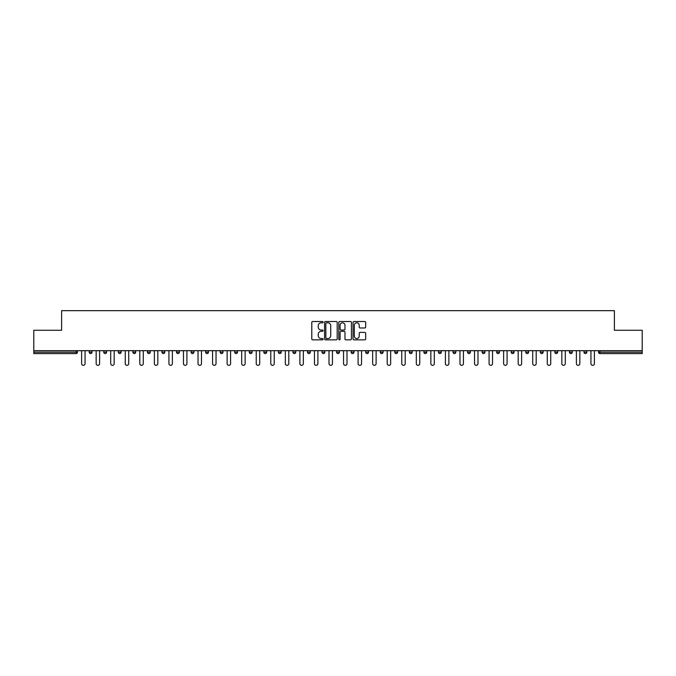 <?xml version="1.0" encoding="UTF-8"?>
<svg xmlns="http://www.w3.org/2000/svg" width="676" height="676" viewBox="0 0 676 676"><rect width="100%" height="100%" fill="white"/><g stroke="black" fill="none" stroke-linecap="round" stroke-linejoin="round"><path stroke-width="1.01" d="M323.077 322.165A0.642 0.642 0 0 0 322.435 321.522L312.709 321.522A0.913 0.913 0 0 0 311.788 322.435L311.788 338.921A0.913 0.913 0 0 0 312.709 339.834L322.435 339.834A0.642 0.642 0 0 0 323.077 339.191A0.642 0.642 0 0 0 322.435 338.549L321.176 338.549A2.932 2.932 0 0 1 318.244 335.626L318.244 334.248A2.932 2.932 0 0 1 321.176 331.316L322.435 331.316A0.642 0.642 0 0 0 323.077 330.674A0.642 0.642 0 0 0 322.435 330.04L321.176 330.04A2.932 2.932 0 0 1 318.244 327.108L318.244 325.731A2.932 2.932 0 0 1 321.176 322.798L322.435 322.798A0.642 0.642 0 0 0 323.077 322.165M364.761 327.978A0.913 0.913 0 0 0 365.674 327.057L365.674 322.435A0.913 0.913 0 0 0 364.761 321.522L353.954 321.522A0.913 0.913 0 0 0 353.041 322.435L353.041 338.921A0.913 0.913 0 0 0 353.954 339.834L364.761 339.834A0.913 0.913 0 0 0 365.674 338.921L365.674 333.336A0.913 0.913 0 0 0 364.761 332.415L360.139 332.415A0.913 0.913 0 0 0 359.218 333.336L359.218 336.099A2.45 2.45 0 0 1 356.767 338.549A2.45 2.45 0 0 1 354.325 336.099L354.325 325.249A2.45 2.45 0 0 1 356.767 322.798A2.45 2.45 0 0 1 359.218 325.249L359.218 327.057A0.913 0.913 0 0 0 360.139 327.978L364.761 327.978M33.8 350.683L33.8 330.26L61.601 330.26L61.601 310.664L614.399 310.664L614.399 330.26L642.2 330.26L642.2 350.683L33.8 350.683L33.8 352.179L76.058 352.179L76.058 350.683M337.197 322.435A0.913 0.913 0 0 0 336.285 321.522L325.477 321.522A0.913 0.913 0 0 0 324.565 322.435L324.565 338.921A0.913 0.913 0 0 0 325.477 339.834L336.285 339.834A0.913 0.913 0 0 0 337.197 338.921L337.197 322.435M339.715 321.522L350.523 321.522A0.913 0.913 0 0 1 351.435 322.435L351.435 338.921A0.913 0.913 0 0 1 350.523 339.834L345.901 339.834A0.913 0.913 0 0 1 344.98 338.921L344.98 332.237A0.913 0.913 0 0 0 344.067 331.316L341 331.316A0.913 0.913 0 0 0 340.087 332.237L340.087 339.191A0.642 0.642 0 0 1 339.445 339.834A0.642 0.642 0 0 1 338.803 339.191L338.803 322.435A0.913 0.913 0 0 1 339.715 321.522M77.461 350.683L77.461 352.179A1.403 1.403 0 0 1 76.058 353.582L33.8 353.582L33.8 352.179M642.2 350.683L642.2 353.582L599.942 353.582A1.403 1.403 0 0 1 598.539 352.179L598.539 350.683M92.012 350.683L92.012 352.179L89.207 352.179A1.403 1.403 0 0 0 90.609 353.582A1.403 1.403 0 0 1 89.207 352.179L89.207 350.683M76.058 353.582A1.403 1.403 0 0 0 77.461 352.179A1.403 1.403 0 0 1 76.058 353.582L76.058 352.179L77.461 352.179M103.766 350.683L103.766 352.179L103.766 350.683M106.563 350.683L106.563 352.179L106.563 350.683M121.114 350.683L121.114 352.179L118.317 352.179A1.403 1.403 0 0 0 119.711 353.582A1.403 1.403 0 0 1 118.317 352.179L118.317 350.683M132.868 350.683L132.868 352.179L132.868 350.683M135.665 350.683L135.665 352.179A1.403 1.403 0 0 1 134.27 353.582A1.403 1.403 0 0 1 132.868 352.179A1.403 1.403 0 0 0 134.27 353.582A1.403 1.403 0 0 0 135.665 352.179A1.403 1.403 0 0 1 134.27 353.582A1.403 1.403 0 0 1 132.868 352.179L135.665 352.179M147.419 352.179A1.403 1.403 0 0 0 148.821 353.582A1.403 1.403 0 0 0 150.216 352.179A1.403 1.403 0 0 1 148.821 353.582A1.403 1.403 0 0 0 150.216 352.179L150.216 350.683L150.216 352.179L147.419 352.179A1.403 1.403 0 0 0 148.821 353.582A1.403 1.403 0 0 1 147.419 352.179L147.419 350.683M164.775 350.683L164.775 352.179A1.403 1.403 0 0 1 163.372 353.582A1.403 1.403 0 0 1 161.97 352.179L161.97 350.683M177.923 353.582A1.403 1.403 0 0 0 179.326 352.179L179.326 350.683L179.326 352.179A1.403 1.403 0 0 1 177.923 353.582A1.403 1.403 0 0 1 176.529 352.179L176.529 350.683M193.877 350.683L193.877 352.179A1.403 1.403 0 0 1 192.474 353.582A1.403 1.403 0 0 1 191.08 352.179L191.08 350.683M208.428 350.683L208.428 352.179A1.403 1.403 0 0 1 207.025 353.582A1.403 1.403 0 0 1 205.631 352.179L205.631 350.683M221.584 353.582A1.403 1.403 0 0 0 222.979 352.179L222.979 350.683L222.979 352.179A1.403 1.403 0 0 1 221.584 353.582A1.403 1.403 0 0 1 220.182 352.179L220.182 350.683M237.53 350.683L237.53 352.179A1.403 1.403 0 0 1 236.135 353.582A1.403 1.403 0 0 1 234.733 352.179L234.733 350.683M252.089 350.683L252.089 352.179A1.403 1.403 0 0 1 250.686 353.582A1.403 1.403 0 0 1 249.283 352.179L249.283 350.683M266.64 350.683L266.64 352.179L263.843 352.179A1.403 1.403 0 0 0 265.237 353.582A1.403 1.403 0 0 1 263.843 352.179L263.843 350.683M281.191 350.683L281.191 352.179A1.403 1.403 0 0 1 279.788 353.582A1.403 1.403 0 0 1 278.394 352.179L278.394 350.683M295.742 350.683L295.742 352.179A1.403 1.403 0 0 1 294.339 353.582A1.403 1.403 0 0 1 292.945 352.179L292.945 350.683M310.292 350.683L310.292 352.179A1.403 1.403 0 0 1 308.898 353.582A1.403 1.403 0 0 1 307.495 352.179L307.495 350.683M323.449 353.582A1.403 1.403 0 0 0 324.843 352.179L324.843 350.683L324.843 352.179A1.403 1.403 0 0 1 323.449 353.582A1.403 1.403 0 0 1 322.046 352.179L322.046 350.683M339.403 350.683L339.403 352.179A1.403 1.403 0 0 1 338 353.582A1.403 1.403 0 0 1 336.597 352.179L336.597 350.683M353.954 350.683L353.954 352.179A1.403 1.403 0 0 1 352.551 353.582A1.403 1.403 0 0 1 351.157 352.179L351.157 350.683M365.708 350.683L365.708 352.179L365.708 350.683M368.505 350.683L368.505 352.179A1.403 1.403 0 0 1 367.102 353.582A1.403 1.403 0 0 1 365.708 352.179L368.505 352.179A1.403 1.403 0 0 1 367.102 353.582M380.258 350.683L380.258 352.179L380.258 350.683M383.055 350.683L383.055 352.179A1.403 1.403 0 0 1 381.661 353.582A1.403 1.403 0 0 1 380.258 352.179L383.055 352.179A1.403 1.403 0 0 1 381.661 353.582M394.809 350.683L394.809 352.179L394.809 350.683M397.606 350.683L397.606 352.179L397.606 350.683M409.36 350.683L409.36 352.179L409.36 350.683M412.157 350.683L412.157 352.179L412.157 350.683M426.717 350.683L426.717 352.179A1.403 1.403 0 0 1 425.314 353.582A1.403 1.403 0 0 1 423.911 352.179L423.911 350.683M441.267 350.683L441.267 352.179L438.47 352.179A1.403 1.403 0 0 0 439.865 353.582A1.403 1.403 0 0 1 438.47 352.179L438.47 350.683M455.818 350.683L455.818 352.179A1.403 1.403 0 0 1 454.416 353.582A1.403 1.403 0 0 1 453.021 352.179L453.021 350.683M467.572 350.683L467.572 352.179L467.572 350.683M470.369 350.683L470.369 352.179L470.369 350.683M484.92 350.683L484.92 352.179A1.403 1.403 0 0 1 483.526 353.582A1.403 1.403 0 0 1 482.123 352.179L482.123 350.683M499.471 350.683L499.471 352.179L496.674 352.179A1.403 1.403 0 0 0 498.077 353.582A1.403 1.403 0 0 1 496.674 352.179L496.674 350.683M514.03 350.683L514.03 352.179A1.403 1.403 0 0 1 512.628 353.582A1.403 1.403 0 0 1 511.225 352.179L511.225 350.683M528.581 350.683L528.581 352.179L525.784 352.179A1.403 1.403 0 0 0 527.179 353.582A1.403 1.403 0 0 1 525.784 352.179L525.784 350.683M543.132 350.683L543.132 352.179A1.403 1.403 0 0 1 541.73 353.582A1.403 1.403 0 0 1 540.335 352.179L540.335 350.683M557.683 350.683L557.683 352.179L554.886 352.179A1.403 1.403 0 0 0 556.289 353.582A1.403 1.403 0 0 1 554.886 352.179L554.886 350.683M572.234 350.683L572.234 352.179A1.403 1.403 0 0 1 570.84 353.582A1.403 1.403 0 0 1 569.437 352.179L569.437 350.683M586.793 350.683L586.793 352.179L583.988 352.179A1.403 1.403 0 0 0 585.391 353.582A1.403 1.403 0 0 1 583.988 352.179L583.988 350.683M90.609 353.582A1.403 1.403 0 0 0 92.012 352.179A1.403 1.403 0 0 1 90.609 353.582A1.403 1.403 0 0 1 89.207 352.179M105.16 353.582A1.403 1.403 0 0 1 103.766 352.179A1.403 1.403 0 0 0 105.16 353.582A1.403 1.403 0 0 0 106.563 352.179A1.403 1.403 0 0 1 105.16 353.582A1.403 1.403 0 0 1 103.766 352.179L106.563 352.179A1.403 1.403 0 0 1 105.16 353.582M121.114 352.179A1.403 1.403 0 0 1 119.711 353.582A1.403 1.403 0 0 0 121.114 352.179A1.403 1.403 0 0 1 119.711 353.582A1.403 1.403 0 0 1 118.317 352.179M265.237 353.582A1.403 1.403 0 0 0 266.64 352.179A1.403 1.403 0 0 1 265.237 353.582A1.403 1.403 0 0 1 263.843 352.179M396.212 353.582A1.403 1.403 0 0 1 394.809 352.179A1.403 1.403 0 0 0 396.212 353.582A1.403 1.403 0 0 0 397.606 352.179A1.403 1.403 0 0 1 396.212 353.582A1.403 1.403 0 0 1 394.809 352.179L397.606 352.179M410.763 353.582A1.403 1.403 0 0 1 409.36 352.179A1.403 1.403 0 0 0 410.763 353.582A1.403 1.403 0 0 0 412.157 352.179A1.403 1.403 0 0 1 410.763 353.582A1.403 1.403 0 0 1 409.36 352.179L412.157 352.179A1.403 1.403 0 0 1 410.763 353.582M441.267 352.179A1.403 1.403 0 0 1 439.865 353.582A1.403 1.403 0 0 0 441.267 352.179A1.403 1.403 0 0 1 439.865 353.582A1.403 1.403 0 0 1 438.47 352.179M468.975 353.582A1.403 1.403 0 0 1 467.572 352.179A1.403 1.403 0 0 0 468.975 353.582A1.403 1.403 0 0 0 470.369 352.179A1.403 1.403 0 0 1 468.975 353.582A1.403 1.403 0 0 1 467.572 352.179L470.369 352.179M498.077 353.582A1.403 1.403 0 0 0 499.471 352.179A1.403 1.403 0 0 1 498.077 353.582A1.403 1.403 0 0 1 496.674 352.179M528.581 352.179A1.403 1.403 0 0 1 527.179 353.582A1.403 1.403 0 0 0 528.581 352.179A1.403 1.403 0 0 1 527.179 353.582A1.403 1.403 0 0 1 525.784 352.179M556.289 353.582A1.403 1.403 0 0 0 557.683 352.179A1.403 1.403 0 0 1 556.289 353.582A1.403 1.403 0 0 1 554.886 352.179M570.84 353.582A1.403 1.403 0 0 0 572.234 352.179A1.403 1.403 0 0 1 570.84 353.582M585.391 353.582A1.403 1.403 0 0 0 586.793 352.179A1.403 1.403 0 0 1 585.391 353.582A1.403 1.403 0 0 1 583.988 352.179M599.942 350.683L599.942 353.582A1.403 1.403 0 0 1 598.539 352.179L642.2 352.179M326.483 322.798A0.642 0.642 0 0 0 325.849 323.441L325.849 337.907A0.642 0.642 0 0 0 326.483 338.549L327.809 338.549A2.932 2.932 0 0 0 330.741 335.626L330.741 325.731A2.932 2.932 0 0 0 327.809 322.798L326.483 322.798M344.98 325.3A2.45 2.45 0 0 0 342.529 322.849A2.45 2.45 0 0 0 340.087 325.3L340.087 329.119A0.913 0.913 0 0 0 341 330.04L344.067 330.04A0.913 0.913 0 0 0 344.98 329.119L344.98 325.3M81.61 350.683L81.61 363.603A1.724 1.724 0 0 0 83.334 365.336A1.724 1.724 0 0 0 85.058 363.603L85.058 350.683M96.161 350.683L96.161 363.603A1.724 1.724 0 0 0 97.885 365.336A1.724 1.724 0 0 0 99.609 363.603L99.609 350.683M110.712 350.683L110.712 363.603A1.724 1.724 0 0 0 112.436 365.336A1.724 1.724 0 0 0 114.168 363.603L114.168 350.683M125.263 350.683L125.263 363.603A1.724 1.724 0 0 0 126.995 365.336A1.724 1.724 0 0 0 128.719 363.603L128.719 350.683M139.814 350.683L139.814 363.603A1.724 1.724 0 0 0 141.546 365.336A1.724 1.724 0 0 0 143.27 363.603L143.27 350.683M154.373 350.683L154.373 363.603A1.724 1.724 0 0 0 156.097 365.336A1.724 1.724 0 0 0 157.821 363.603L157.821 350.683M168.924 350.683L168.924 363.603A1.724 1.724 0 0 0 170.648 365.336A1.724 1.724 0 0 0 172.372 363.603L172.372 350.683M183.475 350.683L183.475 363.603A1.724 1.724 0 0 0 185.199 365.336A1.724 1.724 0 0 0 186.922 363.603L186.922 350.683M198.026 350.683L198.026 363.603A1.724 1.724 0 0 0 199.75 365.336A1.724 1.724 0 0 0 201.482 363.603L201.482 350.683M212.577 350.683L212.577 363.603A1.724 1.724 0 0 0 214.309 365.336A1.724 1.724 0 0 0 216.033 363.603L216.033 350.683M227.128 350.683L227.128 363.603A1.724 1.724 0 0 0 228.86 365.336A1.724 1.724 0 0 0 230.584 363.603L230.584 350.683M241.687 350.683L241.687 363.603A1.724 1.724 0 0 0 243.411 365.336A1.724 1.724 0 0 0 245.135 363.603L245.135 350.683M256.238 350.683L256.238 363.603A1.724 1.724 0 0 0 257.962 365.336A1.724 1.724 0 0 0 259.685 363.603L259.685 350.683M270.789 350.683L270.789 363.603A1.724 1.724 0 0 0 272.512 365.336A1.724 1.724 0 0 0 274.236 363.603L274.236 350.683M285.34 350.683L285.34 363.603A1.724 1.724 0 0 0 287.063 365.336A1.724 1.724 0 0 0 288.796 363.603L288.796 350.683M299.89 350.683L299.89 363.603A1.724 1.724 0 0 0 301.623 365.336A1.724 1.724 0 0 0 303.347 363.603L303.347 350.683M314.45 350.683L314.45 363.603A1.724 1.724 0 0 0 316.174 365.336A1.724 1.724 0 0 0 317.897 363.603L317.897 350.683M329.001 350.683L329.001 363.603A1.724 1.724 0 0 0 330.725 365.336A1.724 1.724 0 0 0 332.448 363.603L332.448 350.683M343.552 350.683L343.552 363.603A1.724 1.724 0 0 0 345.275 365.336A1.724 1.724 0 0 0 346.999 363.603L346.999 350.683M358.103 350.683L358.103 363.603A1.724 1.724 0 0 0 359.826 365.336A1.724 1.724 0 0 0 361.55 363.603L361.55 350.683M372.653 350.683L372.653 363.603A1.724 1.724 0 0 0 374.377 365.336A1.724 1.724 0 0 0 376.11 363.603L376.11 350.683M387.204 350.683L387.204 363.603A1.724 1.724 0 0 0 388.937 365.336A1.724 1.724 0 0 0 390.66 363.603L390.66 350.683M401.764 350.683L401.764 363.603A1.724 1.724 0 0 0 403.488 365.336A1.724 1.724 0 0 0 405.211 363.603L405.211 350.683M416.315 350.683L416.315 363.603A1.724 1.724 0 0 0 418.038 365.336A1.724 1.724 0 0 0 419.762 363.603L419.762 350.683M430.865 350.683L430.865 363.603A1.724 1.724 0 0 0 432.589 365.336A1.724 1.724 0 0 0 434.313 363.603L434.313 350.683M445.416 350.683L445.416 363.603A1.724 1.724 0 0 0 447.14 365.336A1.724 1.724 0 0 0 448.872 363.603L448.872 350.683M459.967 350.683L459.967 363.603A1.724 1.724 0 0 0 461.691 365.336A1.724 1.724 0 0 0 463.423 363.603L463.423 350.683M474.518 350.683L474.518 363.603A1.724 1.724 0 0 0 476.25 365.336A1.724 1.724 0 0 0 477.974 363.603L477.974 350.683M489.078 350.683L489.078 363.603A1.724 1.724 0 0 0 490.801 365.336A1.724 1.724 0 0 0 492.525 363.603L492.525 350.683M503.628 350.683L503.628 363.603A1.724 1.724 0 0 0 505.352 365.336A1.724 1.724 0 0 0 507.076 363.603L507.076 350.683M518.179 350.683L518.179 363.603A1.724 1.724 0 0 0 519.903 365.336A1.724 1.724 0 0 0 521.627 363.603L521.627 350.683M532.73 350.683L532.73 363.603A1.724 1.724 0 0 0 534.454 365.336A1.724 1.724 0 0 0 536.186 363.603L536.186 350.683M547.281 350.683L547.281 363.603A1.724 1.724 0 0 0 549.005 365.336A1.724 1.724 0 0 0 550.737 363.603L550.737 350.683M561.832 350.683L561.832 363.603A1.724 1.724 0 0 0 563.564 365.336A1.724 1.724 0 0 0 565.288 363.603L565.288 350.683M576.391 350.683L576.391 363.603A1.724 1.724 0 0 0 578.115 365.336A1.724 1.724 0 0 0 579.839 363.603L579.839 350.683M590.942 350.683L590.942 363.603A1.724 1.724 0 0 0 592.666 365.336A1.724 1.724 0 0 0 594.39 363.603L594.39 350.683M163.372 353.582A1.403 1.403 0 0 0 164.775 352.179L161.97 352.179M179.326 352.179L176.529 352.179M192.474 353.582A1.403 1.403 0 0 0 193.877 352.179L191.08 352.179M207.025 353.582A1.403 1.403 0 0 0 208.428 352.179L205.631 352.179M222.979 352.179L220.182 352.179M236.135 353.582A1.403 1.403 0 0 0 237.53 352.179L234.733 352.179M250.686 353.582A1.403 1.403 0 0 0 252.089 352.179L249.283 352.179M279.788 353.582A1.403 1.403 0 0 0 281.191 352.179L278.394 352.179M294.339 353.582A1.403 1.403 0 0 0 295.742 352.179L292.945 352.179M308.898 353.582A1.403 1.403 0 0 0 310.292 352.179L307.495 352.179M324.843 352.179L322.046 352.179M338 353.582A1.403 1.403 0 0 0 339.403 352.179L336.597 352.179M352.551 353.582A1.403 1.403 0 0 0 353.954 352.179L351.157 352.179M425.314 353.582A1.403 1.403 0 0 0 426.717 352.179L423.911 352.179M454.416 353.582A1.403 1.403 0 0 0 455.818 352.179L453.021 352.179M483.526 353.582A1.403 1.403 0 0 0 484.92 352.179L482.123 352.179M512.628 353.582A1.403 1.403 0 0 0 514.03 352.179L511.225 352.179M541.73 353.582A1.403 1.403 0 0 0 543.132 352.179L540.335 352.179M572.234 352.179L569.437 352.179M599.942 353.582A1.403 1.403 0 0 1 598.539 352.179"/></g></svg>
